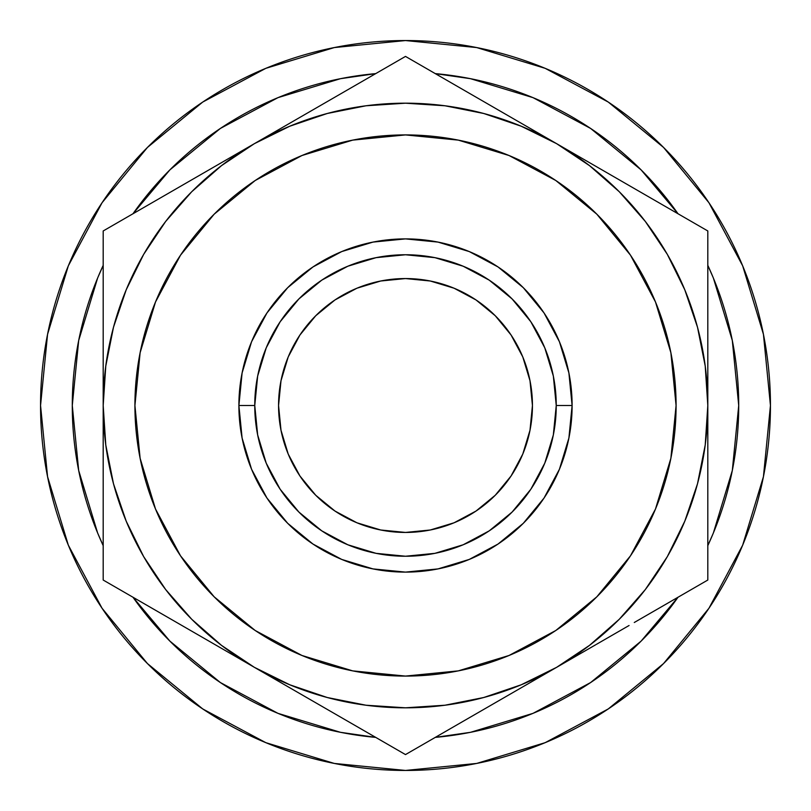 <?xml version="1.0" encoding="UTF-8"?>
<svg xmlns="http://www.w3.org/2000/svg" width="811" height="811" viewBox="0 0 811 811"><rect width="100%" height="100%" fill="white"/><g stroke="black" fill="none" stroke-linecap="round" stroke-linejoin="round"><path stroke-width="1.22" d="M278.558 405.5A126.942 126.942 0 0 1 405.5 278.558A126.942 126.942 0 0 1 532.442 405.5L529.999 380.734L522.781 356.921L511.042 334.973L495.257 315.743L476.027 299.958L454.079 288.219L430.266 281.001L405.5 278.558L380.734 281.001L356.921 288.219L334.973 299.958L315.743 315.743L299.958 334.973L288.219 356.921L281.001 380.734L278.558 405.5L281.001 430.266L288.219 454.079L299.958 476.027L315.743 495.257L334.973 511.042L356.921 522.781L380.734 529.999L405.5 532.442L430.266 529.999L454.079 522.781L476.027 511.042L495.257 495.257L511.042 476.027L522.781 454.079L529.999 430.266L532.442 405.5A126.942 126.942 0 0 1 405.5 532.442A126.942 126.942 0 0 1 278.558 405.5M572.11 405.5L556.245 405.5A150.745 150.745 0 0 1 405.5 556.245A150.745 150.745 0 0 1 254.755 405.5L238.89 405.5A166.61 166.61 0 0 0 405.5 572.11A166.61 166.61 0 0 0 572.11 405.5A166.61 166.61 0 0 0 405.5 238.89A166.61 166.61 0 0 0 238.89 405.5L254.755 405.5L257.655 376.091L266.231 347.818L280.16 321.754L298.914 298.914L321.754 280.16L347.818 266.231L376.091 257.655L405.5 254.755L434.909 257.655L463.182 266.231L489.246 280.16L512.086 298.914L530.84 321.754L544.769 347.818L553.345 376.091L556.245 405.5L553.345 434.909L544.769 463.182L530.84 489.246L512.086 512.086L489.246 530.84L463.182 544.769L434.909 553.345L405.5 556.245L376.091 553.345L347.818 544.769L321.754 530.84L298.914 512.086L280.16 489.246L266.231 463.182L257.655 434.909L254.755 405.5A150.745 150.745 0 0 1 405.5 254.755A150.745 150.745 0 0 1 556.245 405.5L572.11 405.5L568.906 372.999L559.428 341.745L544.029 312.934L523.308 287.692L498.066 266.971L469.255 251.572L438.001 242.094L405.5 238.89L372.999 242.094L341.745 251.572L312.934 266.971L287.692 287.692L266.971 312.934L251.572 341.745L242.094 372.999L238.89 405.5L242.094 438.001L251.572 469.255L266.971 498.066L287.692 523.308L312.934 544.029L341.745 559.428L372.999 568.906L405.5 572.11L438.001 568.906L469.255 559.428L498.066 544.029L523.308 523.308L544.029 498.066L559.428 469.255L568.906 438.001L572.11 405.5M676.08 405.5A270.58 270.58 0 0 1 405.5 676.08A270.58 270.58 0 0 1 134.92 405.5A270.58 270.58 0 0 1 405.5 134.92A270.58 270.58 0 0 1 676.08 405.5L670.879 352.714L655.481 301.956L630.482 255.171L596.825 214.175L555.829 180.518L509.044 155.519L458.286 140.121L405.5 134.92L352.714 140.121L301.956 155.519L255.171 180.518L214.175 214.175L180.518 255.171L155.519 301.956L140.121 352.714L134.92 405.5L140.121 458.286L155.519 509.044L180.518 555.829L214.175 596.825L255.171 630.482L301.956 655.481L352.714 670.879L405.5 676.08L458.286 670.879L509.044 655.481L555.829 630.482L596.825 596.825L630.482 555.829L655.481 509.044L670.879 458.286L676.08 405.5M738.72 405.5A333.22 333.22 0 0 1 707.81 545.641L713.356 533.02L732.313 470.512L738.72 405.5L732.313 340.488L713.356 277.98L707.81 265.359A333.22 333.22 0 0 1 738.72 405.5M641.116 641.116L678.016 597.241A333.22 333.22 0 0 1 435.294 737.381L470.512 732.313L533.02 713.356L590.621 682.558L641.116 641.116L590.621 682.558M169.884 641.116L220.379 682.558L277.98 713.356L340.488 732.313L375.716 737.381A333.22 333.22 0 0 1 132.984 597.241L169.884 641.116L132.984 597.241M103.19 545.641A333.22 333.22 0 0 1 72.28 405.5L78.687 340.488L97.644 277.98L103.19 265.359A333.22 333.22 0 0 0 72.28 405.5L78.687 470.512L97.644 533.02L103.19 545.641M704.668 614.515A364.95 364.95 0 0 0 770.45 405.5A364.95 364.95 0 0 1 405.5 770.45A364.95 364.95 0 0 1 40.55 405.5A364.95 364.95 0 0 0 142.037 658.035L148.251 664.361M187.828 698.423A364.95 364.95 0 0 0 192.734 702.012M297.88 754.22A364.95 364.95 0 0 0 319.848 760.262M340.042 764.53A364.95 364.95 0 0 0 380.927 769.619M381.089 769.629A364.95 364.95 0 0 0 382.052 769.7M382.133 769.7A364.95 364.95 0 0 0 422.196 770.065M422.278 770.065A364.95 364.95 0 0 0 426.738 769.832M426.829 769.821A364.95 364.95 0 0 0 428.249 769.74M442.867 768.534A364.95 364.95 0 0 0 459.817 766.385M494.842 759.349A364.95 364.95 0 0 0 505.466 756.491M569.636 731.451A364.95 364.95 0 0 0 570.346 731.096M570.569 730.985A364.95 364.95 0 0 0 585.623 722.905M643.731 681.96A364.95 364.95 0 0 0 660.519 666.561M662.668 664.442L664.462 662.658A364.95 364.95 0 0 0 667.554 659.505M661.441 665.659L664.615 662.496M602.674 712.605L608.412 708.844M610.896 707.162L605.929 710.487M542.001 743.961L555.079 738.385M476.503 763.475L478.46 763.08M608.26 708.946L663.56 663.56L608.26 708.946L545.164 742.673L476.696 763.435L405.5 770.45L334.304 763.435L265.836 742.673L202.74 708.946L147.44 663.56L102.054 608.26L147.44 663.56M334.254 763.425L334.254 763.425A364.95 364.95 0 0 0 335.673 763.709M201.513 708.115L207.19 711.876M145.149 661.249L149.711 665.811M201.726 708.256L204.068 709.828M132.984 213.759L169.884 169.884L220.379 128.442L277.98 97.644L340.488 78.687L375.716 73.619A333.22 333.22 0 0 0 132.984 213.759M678.016 213.759A333.22 333.22 0 0 0 435.294 73.619L470.512 78.687L533.02 97.644L590.621 128.442L641.116 169.884L678.016 213.759L641.116 169.884M220.379 128.442L169.884 169.884M708.946 202.74L663.56 147.44L608.26 102.054L663.56 147.44L708.946 202.74L742.673 265.836L763.435 334.304L770.45 405.5L763.435 476.696L742.673 545.164L708.946 608.26L663.56 663.56L708.946 608.26M202.74 102.054L147.44 147.44L202.74 102.054L265.836 68.327L334.304 47.565L405.5 40.55L476.696 47.565L545.164 68.327L608.26 102.054M102.054 608.26L68.327 545.164L47.565 476.696L40.55 405.5A364.95 364.95 0 0 1 405.5 40.55A364.95 364.95 0 0 1 770.45 405.5M40.55 405.5L47.565 334.304L68.327 265.836L102.054 202.74L147.44 147.44M103.19 442.177L103.19 447.439M103.19 477.932L103.19 461.013M103.19 513.181L103.19 506.409M169.175 618.134L161.166 613.511M206.106 639.463L191.761 631.181M218.149 646.418L222.731 649.064M471.485 716.488L463.355 721.182M508.426 695.159L494.051 703.451M520.459 688.204L525.041 685.569M290.541 688.204L286.242 685.731M326.762 709.118L317.415 703.725M707.81 513.272L707.81 538.514M707.81 478.206L707.81 489.165M707.81 503.641L707.81 506.409M707.81 442.4L707.81 447.439M592.851 646.418L588.553 648.891M629.072 625.504L619.675 630.928M641.825 192.866L649.905 197.529M604.894 171.537L619.31 179.86M588.553 162.109L556.66 143.689L588.269 161.936M707.81 368.823L707.81 363.561M707.81 333.128L707.81 349.987M707.81 297.799L707.81 301.925M339.515 94.512L347.513 89.889M302.574 115.841L317 107.518M290.541 122.796L285.959 125.431M520.459 122.796L524.758 125.269M484.238 101.882L493.635 107.305M103.19 332.926L103.19 321.835M103.19 307.359L103.19 304.439M103.19 263.393L103.19 307.328M103.19 368.711L103.19 363.561M218.149 164.582L222.356 162.159M181.928 185.496L191.325 180.072M493.706 703.654L508.355 695.199M442.269 733.357L471.465 716.498M484.238 709.118L493.646 703.695M339.515 716.488L363.075 730.082M373.851 736.307L377.409 738.365M317.01 703.492L326.62 709.037M103.19 363.652L103.19 405.5L105.775 444.955L113.489 483.741L126.202 521.189L143.689 556.66L165.657 589.536L191.731 619.269L221.464 645.343L254.34 667.311L290.429 688.144M302.574 695.159L316.969 703.472M707.81 447.348L707.81 405.5L705.225 366.045L697.511 327.259L684.798 289.811L667.311 254.34L645.343 221.464L619.269 191.731L589.536 165.657L556.66 143.689L520.571 122.856M707.81 489.043L707.81 461.013M707.81 547.607L707.81 503.672M649.844 613.511L665.385 604.54M676.161 598.315L679.73 596.257M619.32 631.13L628.93 625.585M641.825 618.134L649.834 613.511M707.81 360.094L707.81 405.5A302.31 302.31 0 0 1 254.34 667.311L289.811 684.798L327.259 697.511L366.045 705.225L405.5 707.81L444.955 705.225L483.741 697.511L521.189 684.798L556.66 667.311L592.75 646.479M604.894 639.463L619.28 631.151M619.665 180.062L604.955 171.577M592.851 164.582L588.644 162.159M649.996 197.58L641.856 192.876M629.072 185.496L619.675 180.072M679.73 214.743L667.078 207.444M707.81 307.359L707.81 275.791M707.81 349.957L707.81 321.835M326.762 101.882L302.645 115.801M347.666 89.808L339.535 94.502M364.768 79.934L347.706 89.788M471.485 94.512L447.925 80.907M437.159 74.693L433.611 72.645M508.426 115.841L484.38 101.963M103.19 333.128L103.19 349.987M103.19 321.957L103.19 333.068M169.175 192.866L145.615 206.46M134.839 212.685L131.291 214.733M206.106 171.537L182.069 185.415M103.19 451.028L103.19 580.037L405.5 754.585L556.66 667.311L589.536 645.343L619.269 619.269L645.343 589.536L667.311 556.66L684.798 521.189L697.511 483.741L705.225 444.955L707.81 405.5L707.81 230.963L405.5 56.415L254.34 143.689A302.31 302.31 0 0 1 556.66 143.689L521.189 126.202L483.741 113.489L444.955 105.775L405.5 103.19L366.045 105.775L327.259 113.489L289.811 126.202L254.34 143.689L218.25 164.521M103.19 503.641L103.19 538.514M103.19 461.043L103.19 489.165M191.335 630.938L206.045 639.423M144.013 603.617L169.144 618.124M181.928 625.504L191.325 630.928M131.27 596.257L139.137 600.799M103.19 495.318L103.19 478.855M103.19 554.187L103.19 538.575M192.42 631.556L176.453 622.341M595.771 166.275L556.66 143.689A302.31 302.31 0 0 1 707.81 405.5L707.81 230.963L405.5 56.415L103.19 230.963L103.19 405.5A302.31 302.31 0 0 1 254.34 143.689L221.464 165.657L191.731 191.731L165.657 221.464L143.689 254.34L126.202 289.811L113.489 327.259L105.775 366.045L103.19 405.5L103.19 580.037L215.229 644.725M103.19 315.651L103.19 272.526M103.19 359.871L103.19 332.145M192.43 179.434L214.621 166.62M143.922 207.444L176.119 188.851M125.634 217.997L139.188 210.171M446.232 79.934L478.764 98.719M494.74 107.944L516.931 120.758M427.944 69.381L441.498 77.207M316.26 107.944L332.236 98.719M517.215 690.09L405.5 754.585L254.34 667.311A302.31 302.31 0 0 1 103.19 405.5L103.19 230.963L293.46 121.103M707.81 315.783L707.81 332.145M707.81 256.813L707.81 272.425M618.57 179.434L634.567 188.669M618.58 631.556L596.46 644.329M666.987 603.617L634.77 622.209M685.366 593.003L671.812 600.829M707.81 495.399L707.81 538.474M707.81 451.251L707.81 478.855M364.757 731.066L332.246 712.291M316.26 703.056L294.069 690.242M383.056 741.619L369.502 733.793M446.243 731.066L441.6 733.742M494.74 703.056L479.088 712.099M671.731 600.87L707.81 580.037L707.81 405.5L707.81 580.037L634.283 622.493L671.731 600.87M595.771 644.725L556.66 667.311L595.771 644.725M180.518 555.829L214.175 596.825L255.171 630.482M555.829 630.482L596.825 596.825L630.482 555.829M630.482 255.171L596.825 214.175L555.829 180.518M255.171 180.518L214.175 214.175L180.518 255.171M544.029 312.934L523.308 287.692L498.066 266.971L523.308 287.692L544.029 312.934M312.934 266.971L287.692 287.692L266.971 312.934L287.692 287.692L312.934 266.971M266.971 498.066L287.692 523.308L312.934 544.029L287.692 523.308L266.971 498.066M498.066 544.029L523.308 523.308L544.029 498.066L523.308 523.308L498.066 544.029M195.988 704.323L205.203 710.578M200.094 707.151L206.288 711.288M466.589 765.3L474.709 763.83M550.922 740.23L554.937 738.456M481.43 762.462L474.577 763.85M606.172 710.324L615.914 703.684M616.33 703.39L625.088 697.004M609.659 708.003L604.682 711.298M661.695 665.405L664.26 662.851M684.808 640.406L681.595 644.177M477.091 763.354L475.51 763.668M607.652 709.351L611.636 706.655M611.879 706.493L607.814 709.24"/></g></svg>

